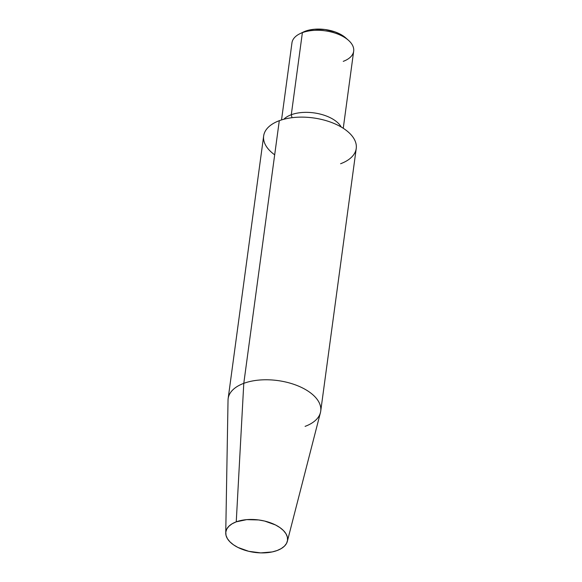<?xml version="1.0" encoding="UTF-8"?>
<svg xmlns="http://www.w3.org/2000/svg" width="582" height="582" viewBox="0 0 582 582"><rect width="100%" height="100%" fill="white"/><g stroke="black" fill="none" stroke-linecap="round" stroke-linejoin="round"><path stroke-width="0.87" d="M348.458 40.296L345.701 37.852A27.245 14.303 -172.3 0 0 305.383 31.166L302.385 32.657A31.137 16.347 7.7 0 1 348.458 40.296A31.137 16.347 7.7 0 1 343.256 61.35M287.341 541.347L320.435 412.602A46.706 24.517 -172.3 0 0 296.311 385.226A46.706 24.517 -172.3 0 0 243.785 383.342L236.248 521.836A31.137 16.347 7.7 0 1 271.263 523.094A31.137 16.347 7.7 0 1 287.341 541.347A31.137 16.347 7.7 0 1 277.112 550.528A31.137 16.347 7.7 0 1 243.807 549.888A31.137 16.347 7.7 0 1 225.743 533.017A31.137 16.347 7.7 0 1 236.248 521.836L243.785 383.342A46.706 24.517 7.7 0 1 295.038 384.753A46.706 24.517 7.7 0 1 320.726 411.118A46.706 24.517 7.7 0 1 305.084 426.373M320.726 411.118L356.235 148.468A46.706 24.517 -172.3 0 0 330.547 122.104A46.706 24.517 -172.3 0 0 279.295 120.692L243.785 383.342L279.295 120.692A46.706 24.517 -172.3 0 0 274.682 154.819M291.291 114.734L291.997 117.702L291.291 114.734A31.137 16.347 7.7 0 1 341.241 127.043A31.137 16.347 -172.3 0 0 291.291 114.734L302.385 32.657L291.291 114.734A31.137 16.347 -172.3 0 0 283.798 119.274A31.137 16.347 7.7 0 1 291.291 114.734M343.256 128.273L353.674 51.172A31.137 16.347 -172.3 0 0 336.556 33.596A31.137 16.347 -172.3 0 0 302.385 32.657A31.137 16.347 -172.3 0 0 291.96 42.828L281.535 119.928M303.106 32.148L309.689 29.937L314.52 29.238L324.989 29.522L335.196 31.959L339.706 33.887L345.766 37.91M340.594 163.731A46.706 24.517 -172.3 0 0 344.784 129.306A46.706 24.517 -172.3 0 0 279.295 120.692A46.706 24.517 -172.3 0 0 263.661 135.955L228.144 398.597A46.706 24.517 7.7 0 1 243.785 383.342A46.706 24.517 -172.3 0 0 228.035 400.11L225.743 533.017M277.112 550.528L281.252 548.571L284.445 546.142L286.577 543.326L287.552 540.242L287.348 536.997L285.958 533.723L283.449 530.544L279.906 527.576L275.475 524.942L264.643 521.057L258.655 519.952L246.688 519.639L236.248 521.836L232.109 523.793L228.915 526.223L226.784 529.038L225.809 532.123L226.012 535.367L227.402 538.641L229.912 541.82L233.455 544.788L237.885 547.422L248.718 551.307L260.765 552.893L272.187 551.932L277.112 550.528M299.883 33.727A31.137 16.347 7.7 0 1 302.385 32.657L305.383 31.166A27.245 14.303 -172.3 0 0 303.193 32.105L299.883 33.727"/></g></svg>
